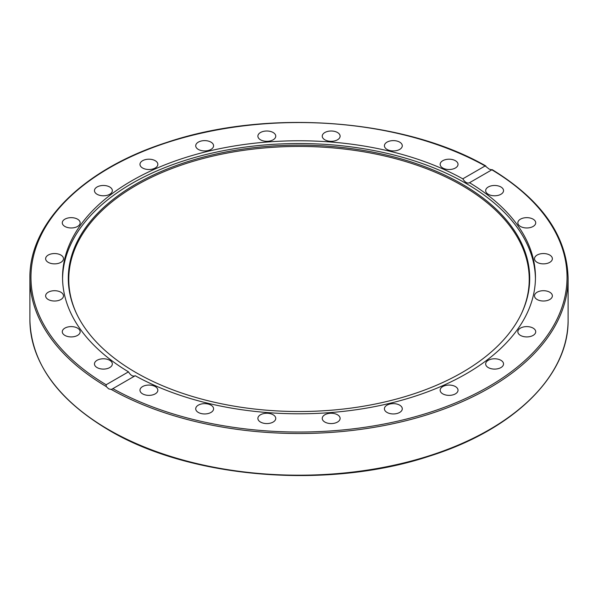 <?xml version="1.0" encoding="UTF-8"?>
<svg xmlns="http://www.w3.org/2000/svg" width="598" height="598" viewBox="0 0 598 598"><rect width="100%" height="100%" fill="white"/><g stroke="black" fill="none" stroke-linecap="round" stroke-linejoin="round"><path stroke-width="0.9" d="M106.138 384.753A268.039 154.747 180 0 1 109.471 167.859A268.039 154.747 180 0 1 485.135 165.938L489.284 169.167L491.862 169.817L469.52 182.719A236.449 136.508 180 0 1 535.449 277.285A236.449 136.508 180 0 1 466.193 373.81A236.449 136.508 180 0 1 135.208 375.738L112.2 389.029L111.228 389.44L108.716 388.879L106.242 386.562L106.138 384.753L128.48 371.851A236.449 136.508 180 0 1 62.551 277.285A236.449 136.508 180 0 1 131.807 180.76A236.449 136.508 180 0 1 462.792 178.832L485.135 165.938L485.875 165.997C403.553 118.576 266.641 108.537 166.476 142.526C83.406 169.129 29.055 222.83 29.9 278.152A269.1 155.36 0 0 0 106.242 386.562M462.134 372.509A230.701 133.197 180 0 1 239.125 406.961A230.701 133.197 180 0 1 76.066 312.605A230.701 133.197 180 0 1 135.866 184.147A230.701 133.197 180 0 1 414.197 162.925A230.701 133.197 180 0 1 521.934 312.605A230.701 133.197 180 0 1 462.134 372.509M76.297 313.09A230.237 132.928 180 0 1 136.195 185.38A230.237 132.928 180 0 1 413.592 164.076A230.237 132.928 180 0 1 521.703 313.09M62.566 278.661A236.449 136.508 180 0 1 131.807 183.504A236.449 136.508 180 0 1 388.386 153.656A236.449 136.508 180 0 1 535.434 278.661M500.922 360.295A8.933 5.158 180 0 1 503.538 363.943A8.933 5.158 180 0 1 498.022 368.704A8.933 5.158 180 0 1 488.282 367.591A8.933 5.158 180 0 1 485.666 363.943A8.933 5.158 180 0 1 491.182 359.174A8.933 5.158 180 0 1 500.922 360.295M456.827 387.639A8.933 5.158 180 0 1 458.023 390.217A8.933 5.158 180 0 1 451.4 395.196A8.933 5.158 180 0 1 441.354 392.796A8.933 5.158 180 0 1 440.158 390.217A8.933 5.158 180 0 1 446.781 385.232A8.933 5.158 180 0 1 456.827 387.639M531.248 327.293A8.933 5.158 180 0 1 535.718 331.755A8.933 5.158 180 0 1 522.316 336.226A8.933 5.158 180 0 1 517.846 331.755A8.933 5.158 180 0 1 531.248 327.293M545.757 290.882A8.933 5.158 180 0 1 552.373 295.868A8.933 5.158 180 0 1 541.13 300.846A8.933 5.158 180 0 1 534.507 295.868A8.933 5.158 180 0 1 545.757 290.882M543.44 253.545A8.933 5.158 180 0 1 552.373 258.702A8.933 5.158 180 0 1 543.44 263.868A8.933 5.158 180 0 1 534.507 258.702A8.933 5.158 180 0 1 543.44 253.545M524.468 217.829A8.933 5.158 180 0 1 535.718 222.815A8.933 5.158 180 0 1 529.095 227.793A8.933 5.158 180 0 1 517.846 222.815A8.933 5.158 180 0 1 524.468 217.829M490.136 186.165A8.933 5.158 180 0 1 503.538 190.635A8.933 5.158 180 0 1 499.068 195.098A8.933 5.158 180 0 1 485.666 190.635A8.933 5.158 180 0 1 490.136 186.165M442.774 160.705A8.933 5.158 180 0 1 452.507 159.591A8.933 5.158 180 0 1 458.023 164.353A8.933 5.158 180 0 1 455.407 168.001A8.933 5.158 180 0 1 445.674 169.122A8.933 5.158 180 0 1 440.158 164.353A8.933 5.158 180 0 1 442.774 160.705M385.613 143.199A8.933 5.158 180 0 1 395.667 140.792A8.933 5.158 180 0 1 402.282 145.777A8.933 5.158 180 0 1 401.086 148.356A8.933 5.158 180 0 1 391.04 150.756A8.933 5.158 180 0 1 384.417 145.777A8.933 5.158 180 0 1 385.613 143.199M322.554 134.827A8.933 5.158 180 0 1 332.346 131.044A8.933 5.158 180 0 1 340.113 136.157A8.933 5.158 180 0 1 339.814 137.495A8.933 5.158 180 0 1 330.014 141.27A8.933 5.158 180 0 1 322.247 136.157A8.933 5.158 180 0 1 322.554 134.827M257.888 136.157A8.933 5.158 180 0 1 266.82 130.999A8.933 5.158 180 0 1 275.753 136.157A8.933 5.158 180 0 1 266.82 141.315A8.933 5.158 180 0 1 257.888 136.157M196.017 147.108A8.933 5.158 180 0 1 195.718 145.777A8.933 5.158 180 0 1 203.484 140.665A8.933 5.158 180 0 1 213.277 144.439A8.933 5.158 180 0 1 213.583 145.777A8.933 5.158 180 0 1 205.817 150.89A8.933 5.158 180 0 1 196.017 147.108M141.173 166.932A8.933 5.158 180 0 1 139.977 164.353A8.933 5.158 180 0 1 146.6 159.374A8.933 5.158 180 0 1 156.646 161.774A8.933 5.158 180 0 1 157.842 164.353A8.933 5.158 180 0 1 151.219 169.339A8.933 5.158 180 0 1 141.173 166.932M97.078 194.275A8.933 5.158 180 0 1 94.462 190.635A8.933 5.158 180 0 1 99.978 185.866A8.933 5.158 180 0 1 109.718 186.987A8.933 5.158 180 0 1 112.334 190.635A8.933 5.158 180 0 1 106.818 195.397A8.933 5.158 180 0 1 97.078 194.275M66.752 227.277A8.933 5.158 180 0 1 62.282 222.815A8.933 5.158 180 0 1 75.684 218.345A8.933 5.158 180 0 1 80.154 222.815A8.933 5.158 180 0 1 66.752 227.277M52.243 263.688A8.933 5.158 180 0 1 45.627 258.702A8.933 5.158 180 0 1 56.87 253.724A8.933 5.158 180 0 1 63.493 258.702A8.933 5.158 180 0 1 52.243 263.688M54.56 301.026A8.933 5.158 180 0 1 45.627 295.868A8.933 5.158 180 0 1 54.56 290.71A8.933 5.158 180 0 1 63.493 295.868A8.933 5.158 180 0 1 54.56 301.026M73.532 336.741A8.933 5.158 180 0 1 62.282 331.755A8.933 5.158 180 0 1 68.905 326.777A8.933 5.158 180 0 1 80.154 331.755A8.933 5.158 180 0 1 73.532 336.741M107.864 368.405A8.933 5.158 180 0 1 94.462 363.943A8.933 5.158 180 0 1 98.932 359.473A8.933 5.158 180 0 1 112.334 363.943A8.933 5.158 180 0 1 107.864 368.405M155.226 393.865A8.933 5.158 180 0 1 145.493 394.979A8.933 5.158 180 0 1 139.977 390.217A8.933 5.158 180 0 1 142.593 386.57A8.933 5.158 180 0 1 152.326 385.448A8.933 5.158 180 0 1 157.842 390.217A8.933 5.158 180 0 1 155.226 393.865M212.387 411.372A8.933 5.158 180 0 1 202.333 413.779A8.933 5.158 180 0 1 195.718 408.793A8.933 5.158 180 0 1 196.914 406.214A8.933 5.158 180 0 1 206.96 403.814A8.933 5.158 180 0 1 213.583 408.793A8.933 5.158 180 0 1 212.387 411.372M275.446 419.751A8.933 5.158 180 0 1 265.654 423.526A8.933 5.158 180 0 1 257.888 418.413A8.933 5.158 180 0 1 258.187 417.075A8.933 5.158 180 0 1 267.986 413.3A8.933 5.158 180 0 1 275.753 418.413A8.933 5.158 180 0 1 275.446 419.751M340.113 418.413A8.933 5.158 180 0 1 331.18 423.571A8.933 5.158 180 0 1 322.247 418.413A8.933 5.158 180 0 1 331.18 413.255A8.933 5.158 180 0 1 340.113 418.413M401.983 407.462A8.933 5.158 180 0 1 402.282 408.793A8.933 5.158 180 0 1 394.516 413.906A8.933 5.158 180 0 1 384.723 410.131A8.933 5.158 180 0 1 384.417 408.793A8.933 5.158 180 0 1 392.183 403.68A8.933 5.158 180 0 1 401.983 407.462M128.48 371.851C130.678 375.462 132.92 376.755 135.208 375.738M462.792 178.832C465.08 182.397 467.322 183.691 469.52 182.719L469.355 182.831M491.758 169.742L491.862 169.817A268.039 154.747 180 0 1 488.529 386.712A268.039 154.747 180 0 1 112.865 388.633M111.228 389.44A269.1 155.36 0 0 0 403.605 421.298A269.1 155.36 0 0 0 568.1 278.152C567.039 236.173 541.736 200.001 492.191 169.645M568.1 278.152L568.1 319.84A269.1 155.36 180 0 1 401.983 463.375A269.1 155.36 180 0 1 108.716 429.7A269.1 155.36 180 0 1 29.9 319.84L29.9 278.152M568.1 319.84C568.967 375.641 513.637 429.753 429.431 456.147C328.145 489.837 190.373 478.706 108.941 430.186C57.393 399.584 31.051 362.799 29.9 319.84"/></g></svg>
